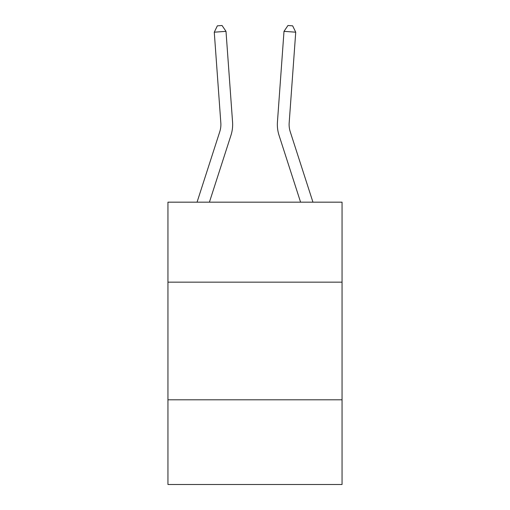 <?xml version="1.0" encoding="UTF-8"?>
<svg xmlns="http://www.w3.org/2000/svg" width="510" height="510" viewBox="0 0 510 510"><rect width="100%" height="100%" fill="white"/><g stroke="black" fill="none" stroke-linecap="round" stroke-linejoin="round"><path stroke-width="0.76" d="M342.051 282.164L342.051 202.17L167.949 202.17L167.949 282.164L342.051 282.164L342.051 484.5L167.949 484.5L167.949 282.164M342.051 399.802L167.949 399.802M220.824 122.834A23.53 23.53 -40.1 0 1 219.753 131.752L197.051 202.17L219.753 131.752A23.53 23.53 -25.6 0 0 220.824 122.834L214.27 32.194L217.349 25.838L222.041 25.5L226 31.346L232.56 121.986A35.292 35.292 139.9 0 1 230.947 135.36L209.412 202.17M312.949 202.17L290.247 131.752A23.53 23.53 40.1 0 1 289.176 122.834L295.73 32.194L284 31.346L277.44 121.986A35.292 35.292 -139.9 0 0 279.053 135.36L300.588 202.17M214.27 32.194L226 31.346L232.56 121.986M295.73 32.194L292.651 25.838L287.959 25.5L284 31.346L277.44 121.986"/></g></svg>
